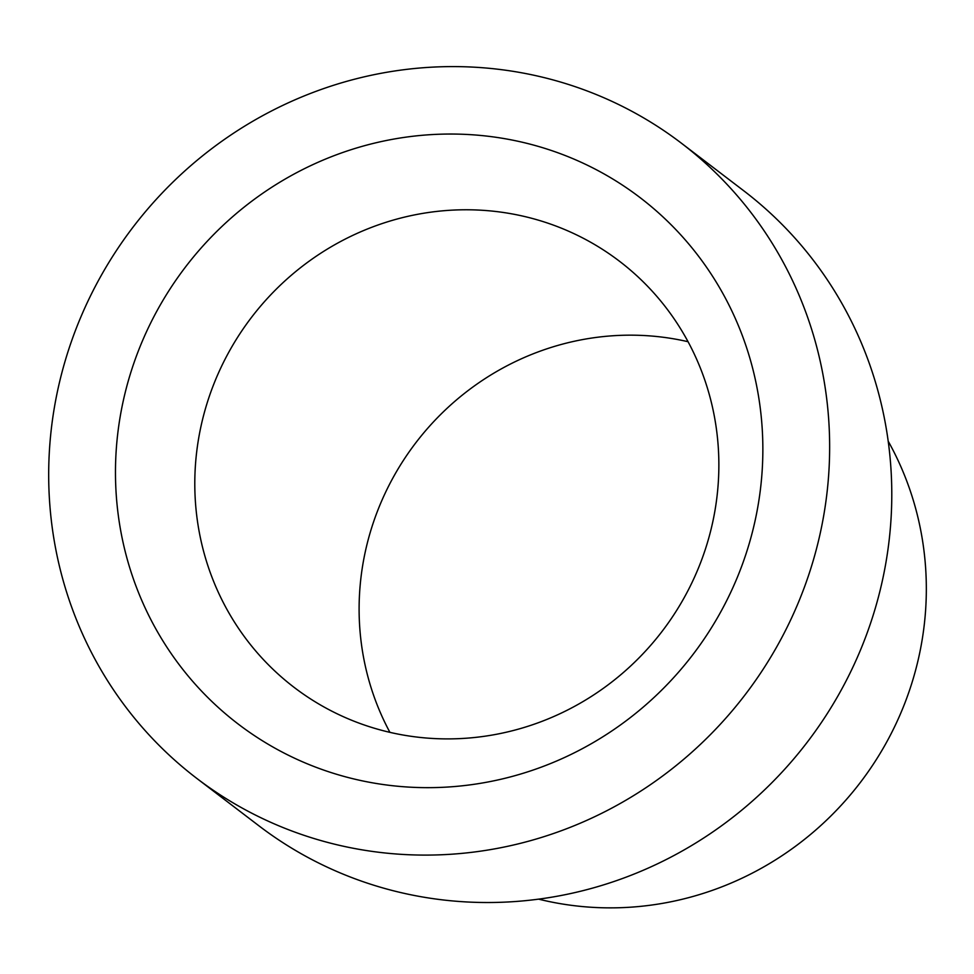 <?xml version="1.0" encoding="UTF-8"?>
<svg xmlns="http://www.w3.org/2000/svg" width="974" height="974" viewBox="0 0 974 974"><rect width="100%" height="100%" fill="white"/><g stroke="black" fill="none" stroke-linecap="round" stroke-linejoin="round"><path stroke-width="1.46" d="M561.803 154.221A331.148 319.253 127.4 0 1 738.718 573.942A331.148 319.253 127.4 0 1 316.526 767.475A331.148 319.253 -52.6 0 1 139.611 347.755A331.148 319.253 -52.6 0 1 561.803 154.221M556.117 226.114A268.069 258.451 127.4 0 1 619.476 261.239A268.069 258.451 127.4 0 1 683.03 599.74A268.069 258.451 127.4 0 1 357.555 722.562A268.069 258.451 -52.6 0 1 294.197 687.437A268.069 258.451 -52.6 0 1 230.631 348.923A268.069 258.451 -52.6 0 1 556.117 226.114M688.058 341.716A268.069 258.451 -52.6 0 0 415.691 442.939A268.069 258.451 -52.6 0 0 389.917 732.351M888.178 441.137A312.228 301.015 127.4 0 1 860.432 782.353A312.228 301.015 127.4 0 1 538.634 899.148M743.661 190.709A399.474 385.132 127.4 0 1 838.383 695.156A399.474 385.132 127.4 0 1 353.355 878.171A399.474 385.132 -52.6 0 1 258.95 825.83L196.809 778.409A399.474 385.132 -52.6 0 0 291.214 830.749A399.474 385.132 127.4 0 0 776.241 647.734A399.474 385.132 127.4 0 0 681.52 143.288L743.661 190.709M196.809 778.409A399.474 385.132 -52.6 0 1 102.087 273.962A399.474 385.132 -52.6 0 1 587.115 90.947A399.474 385.132 127.4 0 1 681.52 143.288"/></g></svg>
